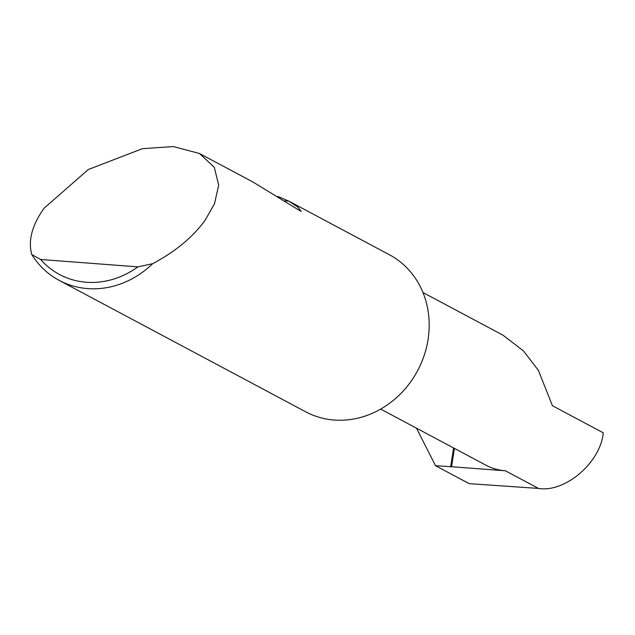 <?xml version="1.0" encoding="UTF-8"?>
<svg xmlns="http://www.w3.org/2000/svg" width="635" height="635" viewBox="0 0 635 635"><rect width="100%" height="100%" fill="white"/><g stroke="black" fill="none" stroke-linecap="round" stroke-linejoin="round"><path stroke-width="0.95" d="M454.398 448.397L451.564 466.709L505.412 470.797L538.48 488.426C565.071 492.935 600.686 462.351 603.25 432.816L552.418 405.717L538.393 370.38L523.423 350.861L502.968 335.169L422.958 292.513M277.805 196.421L288.885 201.168L297.998 207.24L301.26 211.384L299.442 210.447L252.889 181.975L199.453 153.487L214.273 167.259L218.694 185.142L214.519 203.692L204.986 220.48C192.492 237.411 175.046 251.817 152.662 263.7A88.979 79.351 118.1 0 1 59.206 280.392A88.979 79.351 118.1 0 1 31.75 254.524C27.956 240.649 32.052 225.234 44.045 208.264L88.344 169.489L142.415 148.693L173.355 146.574L199.453 153.487M288.631 201.033L389.469 254.794A88.979 79.351 118.1 0 1 428.077 339.423A88.979 79.351 118.1 0 1 305.745 411.837L59.206 280.392M538.48 488.426L469.162 483.656L435.523 465.725L416.481 428.18M451.564 466.709L435.523 465.725M380.683 409.091L485.799 465.13A61.381 54.737 -61.9 0 0 505.412 470.797M31.75 254.524L40.64 259.485L137.898 266.867L152.662 263.7M40.64 259.485A83.645 74.597 -61.9 0 0 137.898 266.867M450.644 466.979L453.588 447.961M284.853 200.866L288.885 201.168"/></g></svg>
